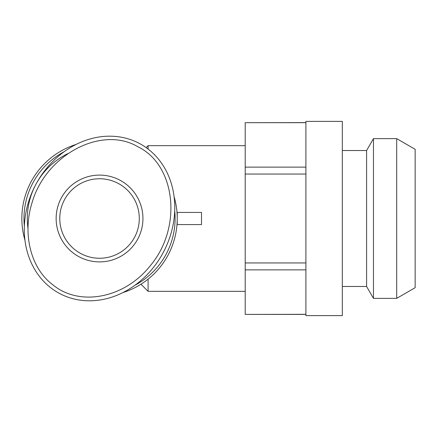<?xml version="1.0" encoding="UTF-8"?>
<svg xmlns="http://www.w3.org/2000/svg" width="437" height="437" viewBox="0 0 437 437"><rect width="100%" height="100%" fill="white"/><g stroke="black" fill="none" stroke-linecap="round" stroke-linejoin="round"><path stroke-width="0.66" d="M176.99 212.431L201.506 212.431L201.506 224.569L176.99 224.569A77.688 77.688 0 0 0 176.99 212.431M177.225 224.569L177.225 212.431M148.094 279.145L148.094 291.332L245.206 291.332M146.149 147.613L148.094 145.668L148.094 149.044M76.191 144.401A77.688 77.688 0 0 0 24.942 240.203M122.884 292.599A77.688 77.688 0 0 0 174.134 196.797M64.135 151.743A75.563 75.563 0 0 0 24.357 226.104M134.94 285.257A75.563 75.563 0 0 0 174.718 210.896M139.621 143.576A84.975 72.225 -61.9 0 0 24.346 226.459A84.975 72.225 -61.9 0 0 134.651 285.465A84.975 72.225 -61.9 0 0 139.621 143.576M137.906 146.777C175.767 164.891 182.753 227.868 149.918 266.166C124.184 298.362 79.31 306.96 52.648 284.634C30.716 268.307 22.309 233.964 31.95 203.025C45.617 154.611 101.81 125.211 137.906 146.777M120.011 180.235A43.394 43.394 0 0 0 56.165 219.904A43.394 43.394 0 0 0 122.442 255.361A43.394 43.394 0 0 0 120.011 180.235M118.29 183.447A39.756 39.756 0 0 1 120.519 252.269A39.756 39.756 0 0 1 59.803 219.789A39.756 39.756 0 0 1 118.29 183.447M67.56 153.737A72.225 72.225 0 0 0 28.012 228.518M396.698 298.356L415.15 287.704L415.15 149.296L396.698 138.644L373.455 138.644L373.455 298.356L396.698 298.356L396.698 138.644M373.455 298.356L366.594 286.475L366.594 150.525L373.455 138.644M305.9 122.688L245.206 122.688L305.9 122.6M305.9 314.4L245.206 314.4L305.9 314.312M305.9 174.046L245.206 174.046L245.206 167.136L305.9 167.136M305.9 269.864L245.206 269.864L245.206 262.954L305.9 262.954M245.206 262.954L245.206 174.046M245.206 167.136L245.206 122.688M245.206 314.312L245.206 269.864M305.9 268.58L305.9 121.388L342.318 121.388L342.318 315.612L305.9 315.612L305.9 268.58M148.094 145.668L245.206 145.668M140.976 284.214L148.094 291.332M366.594 150.525L342.318 150.525M366.594 286.475L342.318 286.475"/></g></svg>
